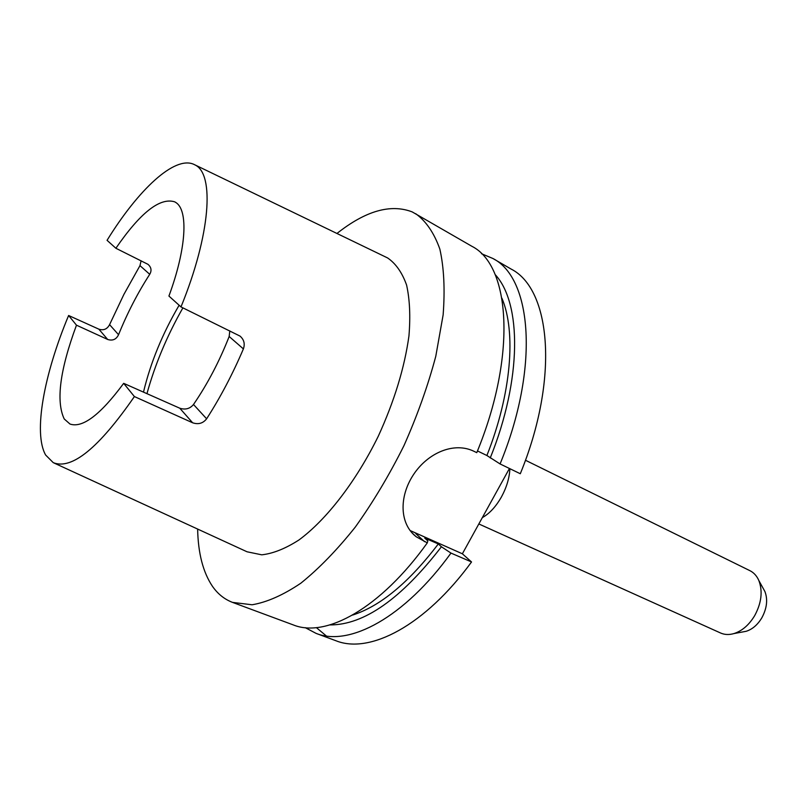 <?xml version="1.0" encoding="UTF-8"?>
<svg xmlns="http://www.w3.org/2000/svg" width="807" height="807" viewBox="0 0 807 807"><rect width="100%" height="100%" fill="white"/><g stroke="black" fill="none" stroke-linecap="round" stroke-linejoin="round"><path stroke-width="1.21" d="M742.642 631.952L746.213 631.286C752.447 629.268 757.662 624.769 761.858 617.779C766.912 608.367 767.941 599.631 764.935 591.561L763.18 588.384M478.833 523.955L720.57 633.001C724.615 634.786 729.064 634.978 733.936 633.576C742.188 630.913 749.118 624.9 754.727 615.559C761.475 602.96 762.867 591.319 758.893 580.626C756.875 575.986 753.889 572.667 749.945 570.69L525.448 460.242M182.896 307.86C166.978 335.904 154.994 364.502 146.955 393.665M179.124 305.238C162.479 333.654 150.637 362.464 143.606 391.647L143.495 392.131M197.634 529.059C198.119 553.249 203.061 572.334 212.453 586.316C217.779 593.962 224.477 599.319 232.527 602.385L293.345 624.941C325.857 638.226 380.521 608.347 427.296 542.869L416.251 536.786C399.576 523.965 398.84 496.91 413.386 474.778C427.861 452.707 454.149 441.55 474.042 451.335L476.776 452.666C516.964 355.423 510.296 265.453 471.843 246.276L412.206 211.908C390.649 203.636 365.571 210.819 336.963 233.465M232.527 602.385L252.077 604.776C266.956 602.264 283.217 595.072 300.84 583.199C318.936 568.632 337.084 549.94 355.272 527.112C373.026 502.277 389.256 475.131 403.944 445.676C417.32 415.595 427.932 385.807 435.78 356.301L443.134 314.901C445.071 289.461 443.971 267.51 439.845 249.07C434.126 233.001 426.086 221.219 415.736 213.724M477.472 450.942L486.893 455.511L500.078 463.944C539.691 367.73 532.005 278.092 492.825 258.452L481.497 253.721M68.615 315.497L98.837 329.155C103.589 330.678 107.17 329.175 109.581 324.656L118.558 334.713C116.269 339.434 112.637 341.018 107.674 339.465L76.473 325.181L68.615 315.497C44.012 374.246 33.087 433.016 45.646 455.037L53.262 462.663C71.773 470.037 98.817 448.006 134.396 396.56L123.673 383.345L179.759 408.201C185.368 410.017 189.948 408.776 193.498 404.499L206.622 418.803C220.472 397.256 232.729 373.954 243.391 348.906L229.168 336.499L229.783 330.9M54.008 463.006L247.043 551.786L261.75 554.823C273.038 553.582 285.436 548.639 298.923 539.994C326.452 519.758 356.069 481.497 378.271 436.254C394.32 401.15 404.549 367.71 408.947 335.954C410.551 316.294 409.764 299.326 406.587 285.042C402.148 272.605 395.834 263.586 387.632 257.958L194.608 164.719M243.391 348.906C245.146 343.812 244.017 339.535 239.992 336.075L180.99 306.922C210.577 234.504 214.652 174.03 195.082 164.971L193.872 164.356C174.615 155.509 138.36 189.544 107.059 240.325L115.885 248.263L148.004 264.343C151.302 267.248 151.877 270.577 149.729 274.309L139.974 265.634L123.915 294.373L109.581 324.656M206.622 418.803C203.031 423.372 198.371 424.704 192.641 422.787L134.396 396.56M76.473 325.181C59.92 369.979 55.834 401.24 64.227 418.964L69.987 424.038C82.536 428.335 100.431 414.768 123.673 383.345M118.558 334.713C127.304 313.076 137.694 292.941 149.729 274.309M180.99 306.922L168.925 296.048C186.528 248.435 188.455 210.082 175.765 202.466L174.726 201.841C159.937 197.231 140.317 212.705 115.885 248.263M229.168 336.499C219.383 361.405 207.49 384.071 193.498 404.499M139.974 265.634L141.094 260.782M486.893 455.511C511.477 393.523 516.248 332 501.924 298.217M490.242 457.962C522.099 379.058 521.665 302.938 495.125 274.531M500.078 463.944L520.293 473.739C559.402 378.402 550.858 289.077 511.063 269.034L492.825 258.452M352.558 615.085C380.44 606.138 409.028 582.422 438.312 543.948L424.744 538.067L427.811 540.882L427.296 542.869M329.962 624.921C363.967 625.011 401.119 598.965 441.419 546.773L438.312 543.948M305.228 627.654L316.092 633.384C349.26 646.891 404.337 617.688 450.982 553.088L441.419 546.773M316.374 627.624L326.341 635.956M316.092 633.384L335.863 640.718C369.596 654.416 425.017 625.788 471.53 561.965L450.982 553.088M410.067 530.512L462.371 553.794L509.439 468.484M462.371 553.794L471.53 561.965M482.334 517.61C489.567 513.555 495.952 506.625 501.51 496.819C506.645 487.307 509.439 477.936 509.903 468.706M424.522 541.668L415.766 533.588M107.674 339.465L98.837 329.155M192.641 422.787L179.759 408.201M746.213 631.286L733.936 633.576M143.606 391.647L143.636 392.192M416.251 536.786L412.024 532.862M764.935 591.561L758.893 580.626"/></g></svg>
